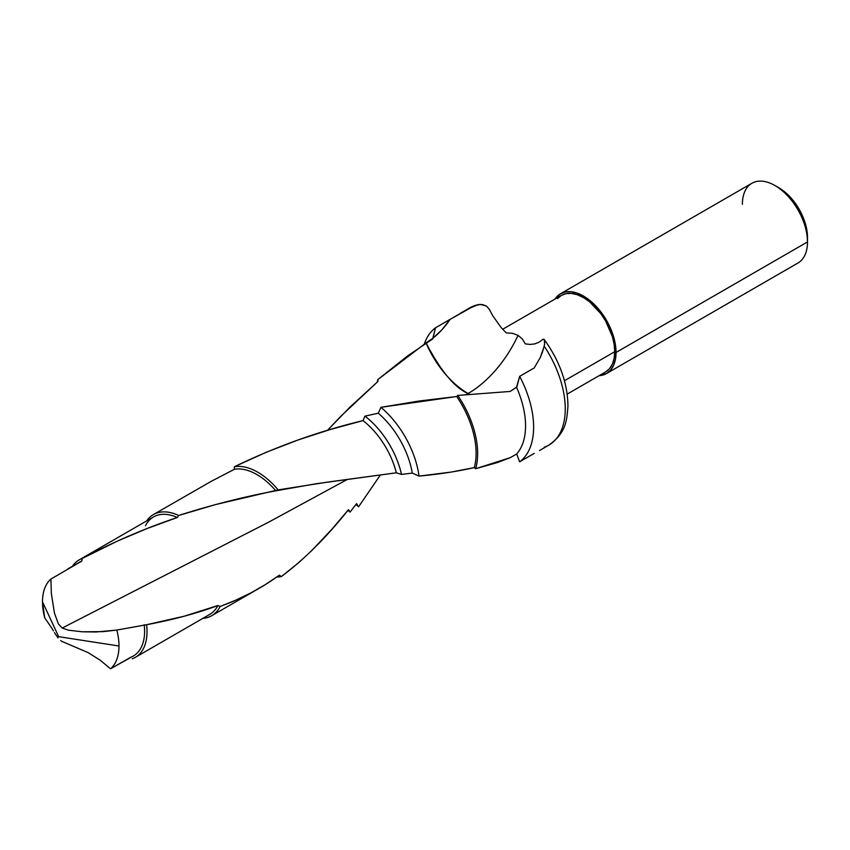 <?xml version="1.0" encoding="UTF-8"?>
<svg xmlns="http://www.w3.org/2000/svg" width="850" height="850" viewBox="0 0 850 850"><rect width="100%" height="100%" fill="white"/><g stroke="black" fill="none" stroke-linecap="round" stroke-linejoin="round"><path stroke-width="1.27" d="M469.636 394.379L468.095 393.518L465.853 394.697L468.095 393.518C454.697 387.791 440.683 370.908 426.041 342.879L377.825 379.621L378.027 381.384L341.201 415.884L327.452 430.344L350.051 407.044L378.027 381.384L377.825 379.621L407.416 356.044L432.767 338.895L435.54 327.781L468.021 308.996L478.274 304.544L482.481 304.576L486.434 306.074L489.249 309.177L492.756 315.786L489.249 309.177L486.434 306.074L480.388 304.385L474.257 305.809A79.231 45.741 -120 0 0 469.636 307.913L476.212 305.022M130.9 657.167L110.543 668.801L100.204 660.216L88.145 652.619L61.891 641.389L88.145 652.619L100.204 660.216L110.543 668.801L133.407 655.966A54.081 31.227 -120 0 0 144.224 624.729A54.081 31.227 60 0 1 130.9 657.167M543.83 339.224L544.351 339.66L543.129 339.235L538.773 342.327L543.129 339.235L544.351 339.66L544.818 341.594L544.223 346.205L540.228 357.574L534.225 367.944L519.658 376.359L516.524 387.249A71.995 41.565 60 0 1 516.513 454.112L510.149 457.693L475.649 468.711L474.311 467.596C457.417 471.421 438.993 474.257 419.018 476.096L412.282 473.099L401.498 474.406L396.334 472.802L316.062 483.756L275.857 490.822C243.844 496.793 211.448 505.006 178.681 515.483L177.31 517.491C144.787 528.392 113.093 542.056 82.227 558.471L81.823 561.085L50.947 579.031L51.319 593.374L54.453 613.084L58.395 623.942L62.199 628.033L269.238 521.858L347.384 479.4L269.238 521.858L62.199 628.033L58.395 623.942L54.453 613.084L51.319 593.374L50.947 579.031A54.081 31.227 -120 0 0 42.5 601.843L58.661 636.671L118.989 646A54.081 31.227 -120 0 0 116.811 630.062L96.22 631.986L82.269 631.794L68.404 630.19L62.199 628.033L68.404 630.19L82.269 631.794L103.158 631.635L116.811 630.062A54.081 31.227 60 0 1 118.989 646A54.081 31.227 60 0 1 110.543 668.801C116.089 663.882 118.904 656.285 118.989 646L58.661 636.671L42.5 601.843A54.081 31.227 60 0 1 50.947 579.031L81.823 561.085L82.227 558.471L117.236 541.174L147.124 528.519L177.31 517.491L178.681 515.483L215.347 504.624L278.141 489.897L328.291 482.003L396.334 472.802L401.498 474.406L412.282 473.099L419.018 476.096L451.244 472.069L474.311 467.596L475.649 468.711L497.749 462.442L510.149 457.693L516.513 454.112A71.995 41.565 -120 0 0 516.524 387.249L510.159 391.446L457.736 395.431A71.995 41.565 60 0 1 475.649 468.711A71.995 41.565 -120 0 0 457.736 395.431L456.716 396.514A70.614 40.768 60 0 1 474.311 467.596A70.614 40.768 -120 0 0 456.716 396.514L419.337 400.987L380.928 407.32A70.614 40.768 60 0 1 419.018 476.096A70.614 40.768 -120 0 0 380.928 407.32L378.293 413.196A64.908 37.474 60 0 1 412.282 473.099A64.908 37.474 -120 0 0 378.293 413.196L364.947 416.128A64.908 37.474 60 0 1 401.498 474.406A64.908 37.474 -120 0 0 364.947 416.128L363.035 420.623A60.573 34.977 60 0 1 396.334 472.802A60.573 34.977 -120 0 0 363.035 420.623L330.512 429.431L298.01 439.992L265.891 452.413L234.324 466.767A60.573 34.977 60 0 1 278.141 489.897A60.573 34.977 -120 0 0 234.324 466.767L234.398 469.274A58.363 33.703 60 0 1 275.857 490.822A58.363 33.703 -120 0 0 234.398 469.274L211.055 481.429L153.34 514.611A58.363 33.703 60 0 1 178.681 515.483A58.363 33.703 -120 0 0 146.614 520.944A58.363 33.703 60 0 1 153.34 514.611M468.095 393.518A87.391 50.447 120 0 0 518.033 335.357L512.476 333.296L506.239 332.892L501.362 327.813L506.239 332.892L512.476 333.296L518.033 335.357L522.367 338.991L525.279 343.889L530.198 344.441L525.279 343.889L522.367 338.991L518.033 335.357A87.391 50.447 -60 0 1 468.095 393.518A70.933 40.959 60 0 1 426.041 342.879M502.669 329.279L561.383 295.386L566.111 293.632L571.519 293.409L577.384 294.748L583.482 297.574L589.581 301.782L600.844 313.682L605.582 320.907L612.361 336.526L614.136 344.324L614.741 351.709A44.211 25.521 -120 0 1 605.582 371.949L609.471 368.719L612.361 364.151L614.136 358.402L614.741 351.709L564.464 380.736L614.741 351.709A44.211 25.521 -120 0 0 595.446 307.222A44.211 25.521 -120 0 0 561.383 295.386L557.494 298.605M742.379 204.329A46.049 26.584 60 0 1 774.934 185.534A46.049 26.584 60 0 1 807.5 241.931A46.049 26.584 -120 0 0 787.398 195.585A46.049 26.584 -120 0 0 751.921 183.249L560.458 293.781A46.049 26.584 60 0 1 595.946 306.127A46.049 26.584 60 0 1 616.037 352.463L807.5 241.931L807.5 237.416A40.524 23.396 -120 0 0 778.844 187.786L789.809 196.637L799.106 209.174L805.322 223.497L806.947 230.648L807.5 241.931L616.037 352.463A46.049 26.584 60 0 1 606.507 373.543A46.049 26.584 60 0 1 599.133 375.668L606.507 373.543L610.555 370.186L613.562 365.426L615.421 359.433L616.037 352.463L615.421 344.771L613.562 336.642L610.555 328.408L601.566 312.842L595.946 306.127L589.836 300.454L583.482 296.066L577.129 293.123L571.019 291.731L565.388 291.964L560.458 293.781A46.049 26.584 60 0 0 554.933 299.104L560.458 293.781M44.678 617.769A54.081 31.227 60 0 1 42.5 601.843L44.678 617.769L51.542 627.746L44.678 617.769M350.072 512.125L348.447 509.681L350.072 512.125L356.554 503.625L358.583 506.802L380.322 475.033L358.583 506.802A70.614 40.768 60 0 1 355.916 504.475A70.614 40.768 -120 0 0 358.583 506.802L356.554 503.625L350.072 512.125A64.908 37.474 60 0 1 347.873 510.382M544.298 339.596C559.821 361.239 567.704 383.456 567.949 406.236C566.759 420.761 566.259 432.597 548.856 445.134A79.231 45.741 -120 0 0 544.223 346.205A79.231 45.741 60 0 1 549.376 444.826A79.231 45.741 60 0 1 544.223 447.249M534.225 453.401L519.648 461.816A79.231 45.741 -120 0 0 519.658 376.359A79.231 45.741 60 0 1 519.648 461.816L534.225 453.401M516.896 454.474L519.648 461.816L516.896 454.474M538.773 342.327L534.746 343.899L530.198 344.441L534.746 343.899L538.773 342.327M377.166 382.118A71.995 41.565 60 0 1 377.825 379.621A71.995 41.565 -120 0 0 377.166 382.118M281.297 576.608A60.573 34.977 60 0 1 276.834 576.991A60.573 34.977 -120 0 0 281.297 576.608L279.416 575.153L265.455 584.524L251.058 592.79L235.907 600.111L220.15 606.454A58.363 33.703 60 0 1 211.714 615.697A58.363 33.703 60 0 1 202.863 618.364A58.363 33.703 -120 0 0 220.15 606.454L217.876 605.551L183.834 616.314L146.604 624.718A56.249 32.47 60 0 1 135.373 657.326A56.249 32.47 60 0 1 132.271 658.761A56.249 32.47 -120 0 0 146.604 624.718L116.811 630.062L146.604 624.718C172.486 619.905 196.244 613.519 217.876 605.551L220.15 606.454C241.559 598.687 261.311 588.253 279.416 575.153L281.297 576.608C304.449 559.289 326.836 536.977 348.447 509.681L331.957 529.168L311.281 551.044L298.658 562.721L281.297 576.608M211.714 615.697L258.336 588.784M145.446 525.757A56.249 32.47 60 0 1 177.31 517.491A56.249 32.47 -120 0 0 153.542 516.938L79.124 559.906A56.249 32.47 60 0 1 82.227 558.471A56.249 32.47 -120 0 0 72.484 566.238A56.249 32.47 60 0 1 79.124 559.906M135.373 657.326L209.791 614.369A56.249 32.47 -120 0 0 217.876 605.551M77.679 563.359L77.679 563.359A54.081 31.227 60 0 1 81.823 561.085A54.081 31.227 -120 0 0 79.326 562.286L67.745 568.969M60.679 640.56L61.891 641.389L60.679 640.56M58.023 637.893L55.537 634.302L58.023 637.893M54.474 632.581L55.537 634.302L54.474 632.581M469.582 307.944A79.231 45.741 60 0 1 474.257 305.809L450.107 319.377L441.915 329.8L432.777 338.311L435.54 327.781A79.231 45.741 -120 0 0 424.32 344.048A79.231 45.741 60 0 1 435.54 327.781L450.107 319.377A55.112 31.822 120 0 1 432.777 338.311L426.031 342.879M606.507 373.543L797.959 263.011A46.049 26.584 -120 0 0 807.5 241.931M501.362 327.813L492.756 315.786L501.362 327.813M544.351 339.66L544.584 344.494L542.502 352.006L540.228 357.574L534.225 367.944L519.658 376.359L516.896 386.877L510.159 391.446L457.736 395.431L456.716 396.514L380.928 407.32L378.293 413.196L364.947 416.128L363.035 420.623C319.271 431.067 276.367 446.452 234.324 466.767L234.398 469.274M53.454 630.912L51.542 627.746M774.934 185.534L778.844 187.786M548.856 445.134L539.516 450.532M469.636 307.913L460.296 313.31M605.582 371.949L567.205 394.103"/></g></svg>
